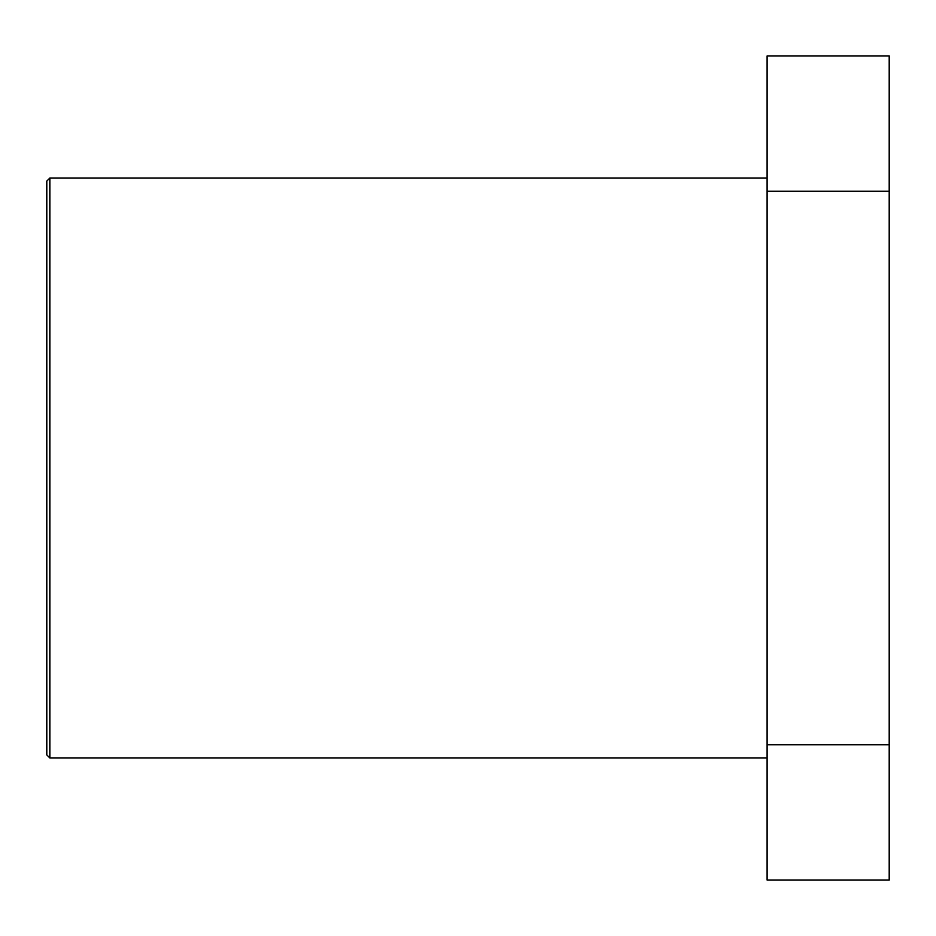 <?xml version="1.0" encoding="UTF-8"?>
<svg xmlns="http://www.w3.org/2000/svg" width="936" height="936" viewBox="0 0 936 936"><rect width="100%" height="100%" fill="white"/><g stroke="black" fill="none" stroke-linecap="round" stroke-linejoin="round"><path stroke-width="1.4" d="M49.854 757.961L46.8 754.907L46.8 181.093L49.854 178.039L49.854 757.961L767.11 757.961M767.11 744.81L767.11 880.039L889.2 880.039L889.2 744.81L767.11 744.81L767.11 55.961L889.2 55.961L889.2 744.81M767.11 191.19L889.2 191.19M767.11 178.039L49.854 178.039"/></g></svg>
